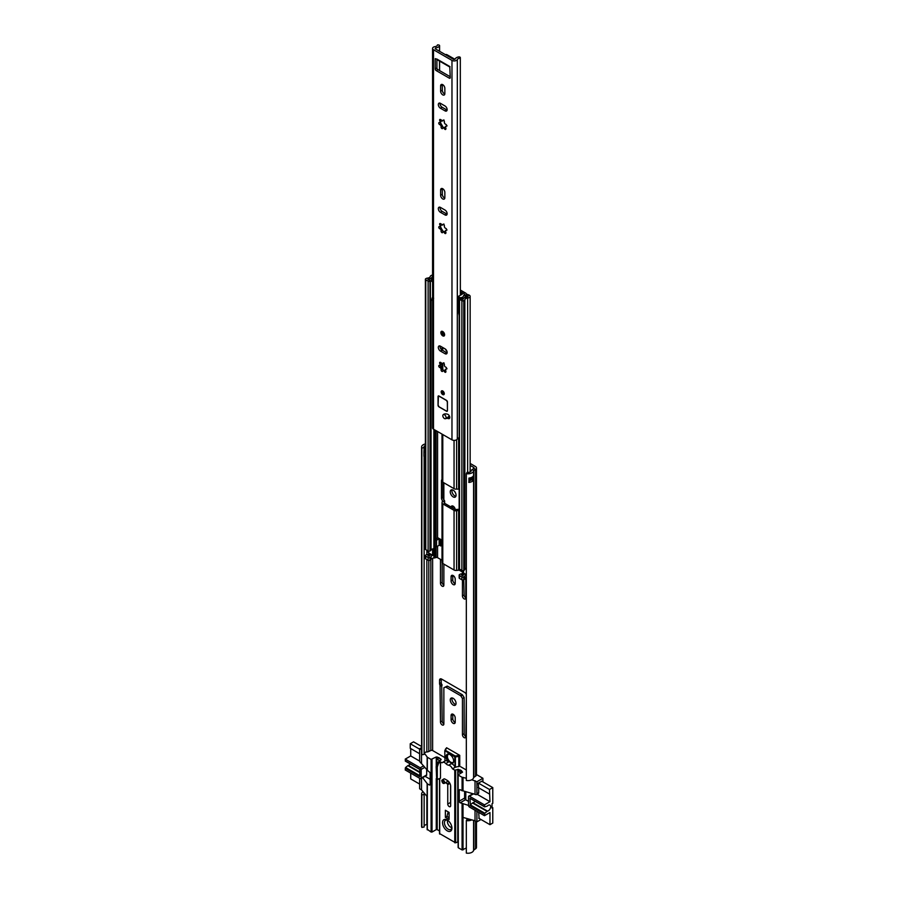<?xml version="1.0" encoding="UTF-8"?>
<svg xmlns="http://www.w3.org/2000/svg" width="898" height="898" viewBox="0 0 898 898"><rect width="100%" height="100%" fill="white"/><g stroke="black" fill="none" stroke-linecap="round" stroke-linejoin="round"><path stroke-width="1.35" d="M450.246 700.002A4.12 2.38 -120 0 0 452.042 704.144A4.12 2.38 -120 0 0 455.207 705.244A4.12 2.38 -120 0 0 456.061 703.37A4.12 2.38 -120 0 0 454.265 699.216A4.12 2.38 -120 0 0 451.099 698.116A4.12 2.38 -120 0 0 450.246 700.002M452.121 697.948A4.12 2.38 -120 0 0 451.93 699.026A4.12 2.38 -120 0 0 455.881 704.447M450.246 491.857A4.12 2.38 -120 0 0 452.042 495.999A4.12 2.38 -120 0 0 455.207 497.099A4.12 2.38 -120 0 0 456.061 495.213A4.12 2.38 -120 0 0 454.265 491.071A4.12 2.38 -120 0 0 451.099 489.971A4.12 2.38 -120 0 0 450.246 491.857M452.121 489.803A4.12 2.38 -120 0 0 451.93 490.88A4.12 2.38 -120 0 0 455.881 496.302M455.219 717.895A2.919 1.684 -120 0 0 453.95 714.954A2.919 1.684 -120 0 0 451.694 714.168A2.919 1.684 -120 0 0 451.088 715.504L451.088 719.736A2.919 1.684 -120 0 0 452.368 722.677A2.919 1.684 -120 0 0 454.613 723.451A2.919 1.684 -120 0 0 455.219 722.115L455.219 717.895M466.331 694.277A2.919 1.684 -120 0 0 464.693 692.414L441.614 679.079A2.919 1.684 -120 0 0 440.155 678.944A2.919 1.684 -120 0 0 439.549 680.28L439.549 683.625A2.256 1.302 -120 0 0 440.009 685.196L440.48 722.014A2.391 1.381 -120 0 0 441.524 724.417A2.391 1.381 -120 0 0 443.365 725.056A2.391 1.381 -120 0 0 443.859 723.968L443.859 687.778L445.341 687.138A1.325 0.763 60 0 1 445.958 687.228L460.348 695.535A1.325 0.763 60 0 1 460.966 696.163L462.448 698.509L462.448 734.699A2.391 1.381 -120 0 0 463.491 737.101A2.391 1.381 -120 0 0 465.332 737.741A2.391 1.381 -120 0 0 465.826 736.641L466.298 700.373A2.256 1.302 -120 0 0 466.331 700.35M455.219 579.131A2.919 1.684 -120 0 0 453.95 576.19A2.919 1.684 -120 0 0 451.694 575.405A2.919 1.684 -120 0 0 451.088 576.74L451.088 580.972A2.919 1.684 -120 0 0 452.368 583.913A2.919 1.684 -120 0 0 454.613 584.688A2.919 1.684 -120 0 0 455.219 583.352L455.219 579.131M462.448 572.026L462.448 573.519M462.448 579.996L462.448 595.924A2.391 1.381 -120 0 0 463.491 598.337A2.391 1.381 -120 0 0 465.332 598.977A2.391 1.381 -120 0 0 465.826 597.877L465.826 577.728M440.48 559.342L440.48 583.251A2.391 1.381 -120 0 0 441.524 585.653A2.391 1.381 -120 0 0 443.365 586.293A2.391 1.381 -120 0 0 443.859 585.193L443.859 564.112M440.761 540.035A2.919 1.684 -120 0 0 440.155 540.169A2.919 1.684 -120 0 0 439.796 540.517M455.196 509.402A2.919 1.684 -120 0 0 453.816 506.674A2.919 1.684 -120 0 0 451.694 506.023A2.919 1.684 -120 0 0 451.11 507.044M443.859 499.782L443.859 482.798M424.137 753.276A3.255 1.875 180 0 1 426.853 751.963A3.715 2.144 0 0 0 428.806 751.48L430.827 750.492A1.325 0.763 180 0 1 432.623 750.537L435.362 752.12M470.148 465.4L473.684 467.443A1.325 0.763 180 0 1 473.762 468.475L472.056 469.654A3.715 2.144 0 0 0 471.214 470.776A3.255 1.875 180 0 1 467.039 472.348L466.331 473.661L466.331 780.463A5.646 3.255 180 0 0 473.594 777.735L473.594 470.945A5.646 3.255 180 0 1 466.331 473.661M452.805 714.146A2.919 1.684 -120 0 0 452.783 714.527L452.783 718.759A2.919 1.684 -120 0 0 455.196 722.497M443.859 687.778L447.036 686.162A1.325 0.763 60 0 1 447.653 686.252L462.043 694.558A1.325 0.763 60 0 1 462.661 695.187L464.143 697.544L464.143 733.722A2.391 1.381 -120 0 0 465.826 736.641M441.266 678.922A2.919 1.684 -120 0 0 441.232 679.303L441.232 682.648A2.256 1.302 -120 0 0 441.704 684.22L442.175 721.038A2.391 1.381 -120 0 0 443.859 723.968M452.805 575.382A2.919 1.684 -120 0 0 452.783 575.764L452.783 579.996A2.919 1.684 -120 0 0 455.196 583.734M463.357 572.733A3.323 1.919 180 0 1 461.067 573.945A2.526 1.459 0 0 0 459.911 574.338L459.54 574.563A1.325 0.763 0 0 0 459.159 575.102L459.159 577.919A1.325 0.763 0 0 0 459.551 578.458L461.886 579.805A1.325 0.763 0 0 0 463.772 579.805L464.143 594.959A2.391 1.381 -120 0 0 465.826 597.877M442.175 562.945L442.175 582.274A2.391 1.381 -120 0 0 443.859 585.193M452.805 506.001A2.919 1.684 -120 0 0 452.783 506.382L452.783 508.01M470.148 463.447L475.379 466.466A3.715 2.144 180 0 1 476.468 467.993A3.715 2.144 180 0 1 475.592 469.362L473.897 470.541A1.325 0.763 0 0 0 473.594 470.945M424.137 456.364L424.137 754.376L421.858 754.791L421.858 447.99L424.137 447.574A3.255 1.875 180 0 1 423.991 447.024A3.255 1.875 180 0 1 425.394 445.487M425.394 452.289A2.649 1.527 180 0 1 423.957 451.952L423.957 456.285A2.649 1.527 0 0 0 425.394 456.633M423.957 451.952L424.137 447.574M424.137 827.013L424.137 794.494L421.858 794.898L421.858 827.417L424.137 827.013M424.137 825.913A3.255 1.875 180 0 1 426.853 824.6A3.715 2.144 0 0 0 427.145 824.577M424.283 793.17A3.255 1.875 -0 0 0 423.991 793.944A3.255 1.875 -0 0 0 424.137 794.494M421.858 754.791A5.646 3.255 180 0 1 421.6 753.826L421.6 447.024A5.646 3.255 180 0 1 425.394 443.949M421.858 447.99A5.646 3.255 180 0 1 421.6 447.024M423.081 791.744A5.646 3.255 -0 0 0 421.6 793.944A5.646 3.255 -0 0 0 421.858 794.898M421.858 827.417A5.646 3.255 180 0 1 421.6 826.463L421.6 793.944M476.468 821.603L476.468 847.42A3.715 2.144 180 0 1 475.592 848.801L473.897 849.979A1.325 0.763 0 0 0 473.594 850.372A5.646 3.255 180 0 1 466.331 853.1L466.331 820.581L467.039 819.257A3.255 1.875 0 0 0 469.317 819.178M469.138 480.98A3.255 1.875 0 0 0 471.158 479.644L473.538 479.813A5.646 3.255 180 0 1 468.936 482.439L468.936 478.095A5.646 3.255 0 0 0 473.538 475.48L473.538 479.813M466.331 820.581A5.646 3.255 0 0 0 471.798 819.863M476.468 467.993L476.468 774.783A3.715 2.144 180 0 1 475.592 776.164L473.897 777.342A1.325 0.763 0 0 0 473.594 777.735M424.137 450.807A3.255 1.875 180 0 1 425.394 449.819M464.143 697.544L462.448 698.509M442.175 685.028L440.48 686.005M469.138 479.15A1.19 0.685 0 0 1 470.518 479.285L471.158 479.644M424.137 450.886A2.122 1.224 180 0 1 424.327 450.987L424.799 451.256A1.19 0.685 180 0 0 425.394 451.447M450.572 785.346L450.572 802.419L447.754 804.047A2.054 1.19 -120 0 0 449.213 806.572A2.054 1.19 -120 0 0 450.235 806.673A2.054 1.19 -120 0 0 450.661 805.731L450.661 786.322A4.849 2.795 60 0 0 447.238 780.384L444.892 779.037A2.054 1.19 60 0 0 443.859 778.936A2.054 1.19 60 0 0 443.634 779.138M447.732 820.334A5.309 3.064 -120 0 0 445.52 820.289A5.309 3.064 -120 0 0 444.42 822.725A5.309 3.064 -120 0 0 448.181 829.224A5.309 3.064 -120 0 0 450.83 829.494A5.309 3.064 -120 0 0 451.907 827.552M451.93 828.147A6.634 3.828 -120 0 0 447.238 820.009A6.634 3.828 -120 0 0 442.546 822.725A6.634 3.828 -120 0 0 447.238 830.852A6.634 3.828 -120 0 0 451.93 828.147M436.63 779.094L436.159 766.858A2.66 1.538 -60 0 1 436.361 765.781L437.438 762.66L438.561 763.311L440.48 761.908L442.074 762.829A4.277 2.47 60 0 1 442.523 762.436A4.277 2.47 60 0 1 445.812 763.569L448.439 762.054A5.309 3.064 60 0 1 446.115 756.7A5.309 3.064 60 0 1 447.215 754.275A5.309 3.064 60 0 1 451.301 755.689A5.309 3.064 60 0 1 453.625 761.044A5.309 3.064 60 0 1 452.525 763.468A5.309 3.064 60 0 1 451.301 763.704L448.674 765.219A4.277 2.47 60 0 1 452.401 768.789L454.77 770.158L458.62 769.35L459.742 770.641L460.281 769.979L461.415 770.63L461.134 771.449L461.415 770.63M447.664 754.084A5.309 3.064 -120 0 0 446.957 756.217A5.309 3.064 -120 0 0 449 761.257A5.309 3.064 -120 0 0 452.918 763.165M438.561 763.311L437.483 766.432A2.66 1.538 120 0 0 437.292 767.509L437.292 779.464L440.48 778.162L440.48 761.908M437.438 762.66L440.851 760A1.325 0.763 180 0 0 440.716 759.001L440.256 758.743A7.577 4.378 0 0 0 440.256 758.653L440.256 758.653M460.281 769.979L459.63 769.844A7.577 4.378 0 0 0 459.484 769.844M461.774 771.169L462.549 772.145L458.126 774.862L458.317 847.768L462.077 849.935L466.331 848.015M466.331 778.229L462.077 777.298L458.317 775.131M478.69 787.815L478.69 792.642L476.905 793.675L476.905 781.743L471.798 779.756M476.905 781.743L482.911 778.274L482.911 781.911M476.468 774.547L482.911 778.274M460.663 766.735L466.331 770.001M435.317 752.097L444.779 757.553M421.6 747.54L419.635 748.685L419.635 760.606A1.987 1.145 60 0 0 421.05 763.042L427.145 770.024M421.6 749.875L419.635 748.685M427.336 829.337L431.096 832.042L431.096 759.416L427.336 757.239L424.283 753.063M431.096 759.416L436.26 756.969L440.256 758.743M438.606 758.44L438.886 757.62L437.966 757.418M438.886 757.62L440.256 758.9M444.97 761.021L444.791 750.986M458.788 756.43L459.731 755.341L459.731 766.185L455.398 767.218L455.398 756.924L458.788 756.43L458.788 766.735M452.401 768.789L455.398 767.218M481.788 781.26L478.219 783.157L478.645 787.793M461.134 772.965L457.913 771.427L458.126 776.276M425.046 776.31L430.153 779.251M478.69 792.642A1.987 1.145 60 0 1 478.275 793.551L476.49 794.584A1.987 1.145 60 0 1 475.502 794.483L463.009 790.846L463.009 777.298M464.614 791.295L464.614 798.064A1.325 0.763 -120 0 0 465.546 799.691L468.509 801.398M478.69 812.376L479.117 818.415M449.393 782.506L447.238 783.752L445.43 782.708M480.991 819.504L476.905 821.861L476.905 811.343M481.654 781.17L492.778 787.602L489.489 789.499L489.96 801.69L484.46 804.866L469.441 796.189A1.325 0.763 60 0 0 468.509 796.728L468.509 805.405L460.191 802.778A1.325 0.763 60 0 1 459.26 801.151L459.26 790.307A1.325 0.763 60 0 1 460.191 789.769L463.009 790.846M476.905 793.675A1.987 1.145 60 0 1 476.49 794.584M439.941 760.729L436.484 759.057L437 763.94M419.635 778.274L419.635 788.792L421.51 789.881L427.145 796.582M427.336 770.248L429.21 771.876A1.325 0.763 60 0 1 430.153 773.504L430.153 784.347A1.325 0.763 60 0 1 429.21 784.886L427.336 783.808L422.655 777.69M447.754 804.047L447.754 784.65L449.909 783.404M447.238 783.752L447.754 784.65M455.634 770.192L455.634 842.829L439.638 833.602M445.812 763.569A5.309 3.064 -120 0 0 448.674 765.219M449.112 812.421L445.363 810.254L445.363 817.303L449.112 819.47L449.112 812.421M475.031 780.665L475.031 794.214M475.031 810.254L475.031 820.772L476.905 821.861M463.009 849.935L463.009 817.416L475.031 820.772M463.009 817.416L463.009 803.856M421.51 749.763L421.51 763.311M421.51 778.341L421.51 789.881M448.439 762.054A4.277 2.47 -120 0 0 445.15 760.909A4.277 2.47 -120 0 0 444.97 761.033M455.634 842.829L457.767 841.942L457.767 769.305M437.191 779.644L437.191 829.606L439.515 830.942M437.191 829.606L436.26 829.606L436.26 779.094M432.028 759.416L432.028 832.042L436.26 829.606M432.028 832.042L431.096 832.042M459.731 755.341L446.587 747.753L444.836 750.627L454.77 756.823L455.118 767.229M454.77 766.69A4.277 2.47 -120 0 0 451.301 763.704M445.363 817.303L446.957 816.383L448.181 811.882M449.112 817.629L446.957 816.383M449.112 813.779L448.181 813.24M446.553 747.776L445.442 750.346L455.241 756.004L455.398 756.924L454.77 756.823L455.241 756.004L459.697 755.364M459.742 770.641L461.134 771.449M470.283 798.49L484.606 806.875L487.075 806.168A1.325 0.763 -60 0 0 487.558 805.865A3.39 1.953 -60 0 1 488.265 805.326A3.39 1.953 -60 0 1 489.96 805.158A3.39 1.953 -60 0 1 490.476 807.874A3.39 1.953 -60 0 1 488.265 810.849A3.39 1.953 -60 0 1 487.558 811.141L472.999 802.733A1.325 0.763 120 0 0 472.516 802.992L487.075 811.388L484.83 813.251L470.283 804.844L472.516 802.992M472.999 802.733A3.39 1.953 120 0 0 473.717 802.453A3.39 1.953 120 0 0 474.975 801.319M492.778 787.602L492.778 803.317L492.025 803.755L492.025 808.088L492.778 807.65L492.778 823.051L489.96 824.678L478.69 818.168M492.025 807.223L492.778 807.65M465.793 791.632L465.793 799.826M468.509 805.405A1.325 0.763 -120 0 0 469.441 807.033L484.46 815.698L484.83 813.251M484.46 815.698L489.96 812.533L489.96 824.678M484.606 806.875L484.46 804.866M489.489 789.499L478.365 783.067M460.988 773.043L458.148 771.404M478.219 787.546L489.489 794.045M489.96 801.69L477.074 794.247M470.047 798.479L470.283 804.844M419.781 772.011L408.309 765.388A3.39 1.953 120 0 0 409.028 765.107A3.39 1.953 120 0 0 410.285 763.974M419.635 749.168L410.251 743.746L413.54 741.849L421.6 746.507M410.251 743.746L410.251 748.303L419.635 753.725M436.484 763.446L437.057 763.771M439.818 760.819L436.72 759.035M419.635 784.077L410.723 778.925L410.723 773.122M419.781 775.692L405.593 767.498L405.223 769.956L420.253 778.633A1.325 0.763 -120 0 0 421.184 778.083L421.184 769.418A1.325 0.763 -120 0 0 420.253 767.79L405.223 759.113L405.593 761.145M405.593 767.498L407.838 765.646L419.781 772.538M405.223 759.113L410.723 755.948L410.723 748.573M420.915 778.689L426.404 775.524A1.325 0.763 -120 0 0 426.673 774.918L426.673 769.474M419.703 761.134L410.723 755.948M405.223 760.831L419.781 769.227L419.781 776.647L405.223 768.239M453.524 761.964A4.647 2.683 60 0 1 449.831 761.526A4.647 2.683 60 0 1 447.429 756.486A4.647 2.683 60 0 1 449.011 754.152M451.896 827.653A4.647 2.683 60 0 1 447.429 821.535A4.647 2.683 60 0 1 447.653 820.289M445.734 418.58A2.458 1.414 -120 0 0 446.205 418.524A6.365 3.671 60 0 1 448.338 418.603A2.458 1.414 -120 0 0 449.258 418.58A2.458 1.414 -120 0 0 449.572 416.414A2.458 1.414 -120 0 0 447.732 414.304A11.27 6.511 -120 0 0 443.96 414.169A2.458 1.414 -120 0 0 443.848 414.225A2.458 1.414 -120 0 0 443.59 414.449M447.429 417.604A2.458 1.414 -120 0 0 447.9 417.548A6.365 3.671 60 0 1 449.775 417.536M442.736 390.978A2.189 1.268 -120 0 0 441.636 390.877A2.189 1.268 -120 0 0 441.3 392.628A2.189 1.268 -120 0 0 442.736 394.559A2.189 1.268 -120 0 0 443.825 394.671A2.189 1.268 -120 0 0 444.162 392.909A2.189 1.268 -120 0 0 442.736 390.978M440.177 365.16A1.179 0.685 -120 0 0 440.997 366.362L439.661 367.45A1.179 0.685 -120 0 1 439.234 365.374A1.538 0.887 -120 0 0 439.818 365.363A1.538 0.887 -120 0 0 439.751 363.466A1.179 0.685 -120 0 1 440.907 362.792A1.538 0.887 -120 0 0 441.749 363.724A1.538 0.887 -120 0 0 442.512 363.802A1.538 0.887 -120 0 0 442.815 363.308A1.179 0.685 -120 0 1 444.409 364.711A1.538 0.887 -120 0 0 445.43 366.99A1.538 0.887 -120 0 0 445.801 367.136A1.179 0.685 -120 0 1 446.227 369.213A1.538 0.887 -120 0 0 445.644 369.224A1.538 0.887 -120 0 0 445.722 371.121L444.555 371.794A1.179 0.685 -120 0 0 445.722 371.121M443.309 370.571A1.179 0.685 -120 0 1 442.669 369.258L441.064 369.875A1.179 0.685 -120 0 0 442.647 371.278A1.538 0.887 -120 0 1 442.95 370.784A1.538 0.887 -120 0 1 444.555 371.794M442.736 198.929A2.986 1.729 -120 0 0 444.229 199.075A2.986 1.729 -120 0 0 444.847 197.717L444.847 192.397A2.986 1.729 -120 0 0 443.545 189.388A2.986 1.729 -120 0 0 441.244 188.591A2.986 1.729 -120 0 0 440.626 189.961L440.626 195.27A2.986 1.729 -120 0 0 442.736 198.929M442.344 188.558A2.986 1.729 -120 0 0 442.31 188.984L442.31 194.294A2.986 1.729 -120 0 0 444.42 197.953A2.986 1.729 -120 0 0 444.813 198.132M442.736 331.519A2.66 1.538 -120 0 0 441.401 331.384A2.66 1.538 -120 0 0 440.997 333.517A2.66 1.538 -120 0 0 442.736 335.852A2.66 1.538 -120 0 0 444.061 335.987A2.66 1.538 -120 0 0 444.465 333.854A2.66 1.538 -120 0 0 442.736 331.519M440.177 122.319A1.179 0.685 -120 0 0 440.997 123.531L439.661 124.609A1.179 0.685 -120 0 1 439.234 122.532A1.538 0.887 -120 0 0 439.818 122.521A1.538 0.887 -120 0 0 439.751 120.624A1.179 0.685 -120 0 1 440.907 119.95A1.538 0.887 -120 0 0 441.749 120.893A1.538 0.887 -120 0 0 442.512 120.972A1.538 0.887 -120 0 0 442.815 120.467A1.179 0.685 -120 0 1 444.409 121.87A1.538 0.887 -120 0 0 445.43 124.16A1.538 0.887 -120 0 0 445.801 124.294A1.179 0.685 -120 0 1 446.227 126.371A1.538 0.887 -120 0 0 445.644 126.382A1.538 0.887 -120 0 0 445.722 128.279L444.555 128.953A1.179 0.685 -120 0 0 445.722 128.279M443.309 127.729A1.179 0.685 -120 0 1 442.669 126.416L441.064 127.033A1.179 0.685 -120 0 0 442.647 128.436A1.538 0.887 -120 0 1 442.95 127.943A1.538 0.887 -120 0 1 444.555 128.953M442.736 94.862A2.986 1.729 -120 0 0 444.229 95.008A2.986 1.729 -120 0 0 444.847 93.639L444.847 88.33A2.986 1.729 -120 0 0 443.545 85.321A2.986 1.729 -120 0 0 441.244 84.524A2.986 1.729 -120 0 0 440.626 85.882L440.626 91.203A2.986 1.729 -120 0 0 442.736 94.862M442.344 84.491A2.986 1.729 -120 0 0 442.31 84.906L442.31 90.227A2.986 1.729 -120 0 0 444.42 93.886A2.986 1.729 -120 0 0 444.813 94.066M440.177 226.386A1.179 0.685 -120 0 0 440.997 227.598L439.661 228.687A1.179 0.685 -120 0 1 439.234 226.61A1.538 0.887 -120 0 0 439.818 226.599A1.538 0.887 -120 0 0 439.751 224.702A1.179 0.685 -120 0 1 440.907 224.029A1.538 0.887 -120 0 0 441.749 224.96A1.538 0.887 -120 0 0 442.512 225.039A1.538 0.887 -120 0 0 442.815 224.545A1.179 0.685 -120 0 1 444.409 225.948A1.538 0.887 -120 0 0 445.43 228.227A1.538 0.887 -120 0 0 445.801 228.373A1.179 0.685 -120 0 1 446.227 230.449A1.538 0.887 -120 0 0 445.644 230.46A1.538 0.887 -120 0 0 445.722 232.358L444.555 233.031A1.179 0.685 -120 0 0 445.722 232.358M443.309 231.807A1.179 0.685 -120 0 1 442.669 230.494L441.064 231.112A1.179 0.685 -120 0 0 442.647 232.515A1.538 0.887 -120 0 1 442.95 232.01A1.538 0.887 -120 0 1 444.555 233.031M442.501 230.281L441.816 229.316A5.444 3.143 60 0 1 441.569 228.889M440.042 207.236A2.986 1.729 -120 0 0 442.119 211.322L446.721 213.971A2.986 1.729 -120 0 0 447.114 214.151M436.911 59.077L436.911 67.967A1.325 0.763 -120 0 0 437.854 69.595L450.246 76.757M439.504 51.253L439.504 45.944A5.646 3.255 180 0 1 435.552 47.987L435.182 48.761L453.658 59.425L454.994 59.212A5.646 3.255 180 0 1 458.53 56.933A1.325 0.763 0 0 1 460.315 57.629L460.348 295.206M440.042 103.158A2.986 1.729 -120 0 0 442.119 107.244L446.721 109.904A2.986 1.729 -120 0 0 447.114 110.084M440.042 345.999A2.986 1.729 -120 0 0 442.119 350.085L446.721 352.734A2.986 1.729 -120 0 0 447.114 352.925M441.098 366.62L441.591 367.686A5.444 3.143 -120 0 0 441.838 368.113M438.976 396.018A1.325 0.763 -120 0 0 438.044 396.568L438.044 405.234A1.325 0.763 -120 0 0 438.976 406.861L446.486 411.194A1.325 0.763 -120 0 0 447.429 410.655L447.429 401.978A1.325 0.763 -120 0 0 446.486 400.362L438.976 396.018M440.435 351.062L445.038 353.711A2.986 1.729 -120 0 0 446.531 353.857A2.986 1.729 -120 0 0 446.98 351.466A2.986 1.729 -120 0 0 445.038 348.839L440.435 346.179A2.986 1.729 -120 0 0 438.942 346.033A2.986 1.729 -120 0 0 438.482 348.424A2.986 1.729 -120 0 0 440.435 351.062L442.119 350.085M440.435 212.298L445.038 214.948A2.986 1.729 -120 0 0 446.531 215.093A2.986 1.729 -120 0 0 446.98 212.703A2.986 1.729 -120 0 0 445.038 210.076L440.435 207.416A2.986 1.729 -120 0 0 438.942 207.27A2.986 1.729 -120 0 0 438.482 209.661A2.986 1.729 -120 0 0 440.435 212.298L442.119 211.322M440.435 108.22L445.038 110.881A2.986 1.729 -120 0 0 446.531 111.026A2.986 1.729 -120 0 0 446.98 108.624A2.986 1.729 -120 0 0 445.038 105.998L440.435 103.337A2.986 1.729 -120 0 0 438.942 103.191A2.986 1.729 -120 0 0 438.482 105.582A2.986 1.729 -120 0 0 440.435 108.22L442.119 107.244M439.504 45.944A1.325 0.763 0 0 0 438.303 44.922L437.449 44.9A3.255 1.875 180 0 1 434.98 46.651A3.188 1.841 0 0 0 432.567 48.436A3.188 1.841 0 0 0 433.498 49.738L451.975 60.402A3.188 1.841 0 0 0 455.084 60.873A3.188 1.841 0 0 0 457.318 59.549A3.255 1.875 180 0 1 460.348 58.123M432.567 48.436L432.567 427.875A3.188 1.841 0 0 0 433.498 429.177L451.975 439.84A3.188 1.841 0 0 0 455.084 440.312A3.188 1.841 0 0 0 457.318 438.976A3.255 1.875 180 0 1 459.159 437.719M448.573 65.812A3.053 1.762 120 0 0 449.146 66.632L437.876 60.132A3.053 1.762 -60 0 1 437.292 59.246L435.227 58.651L435.227 68.944L436.911 67.967M437.236 59.268L449.775 66.508L450.246 77.621A1.325 0.763 60 0 1 449.303 78.16L450.246 77.621M437.854 69.595L436.159 70.572L449.303 78.16M436.159 70.572A1.325 0.763 60 0 1 435.227 68.944M441.064 127.033A1.538 0.887 -120 0 0 440.806 125.563A1.538 0.887 -120 0 0 439.661 124.609M441.064 231.112A1.538 0.887 -120 0 0 440.806 229.641A1.538 0.887 -120 0 0 439.661 228.687M441.064 369.875A1.538 0.887 -120 0 0 440.806 368.404A1.538 0.887 -120 0 0 439.661 367.45M447.002 230L446.227 230.449M445.992 232.189L444.083 231.684M441.816 229.316L441.098 227.856M440.682 225.78L441.187 223.871M440.907 224.029L439.751 224.702M442.68 224.433L443.982 224.085M443.59 224.096L442.815 224.545M449.146 66.632A3.053 1.762 120 0 0 450.033 66.744M445.329 54.621A1.325 0.763 0 0 1 447.002 54.722L454.938 59.302M445.644 126.382L446.98 125.641M447.002 125.933L446.227 126.371M444.106 127.606L446.014 128.111M441.12 123.767L442.512 126.191M441.199 119.782L440.694 121.69M440.907 119.95L439.751 120.624M444.005 120.006L442.725 120.332M443.59 120.018L442.815 120.467M447.002 368.764L446.227 369.213M444.083 370.447L445.992 370.964M441.591 367.686L442.501 369.044M441.187 362.635L440.682 364.543M440.907 362.792L439.751 363.466M443.982 362.859L442.68 363.196M443.59 362.859L442.815 363.308M442.647 332.271A1.493 0.864 -120 0 0 443.668 334.359A1.493 0.864 -120 0 0 443.915 334.471M444.454 414.741A2.324 1.347 -120 0 0 443.298 414.629A2.324 1.347 -120 0 0 442.939 416.492A2.324 1.347 -120 0 0 444.454 418.535A2.324 1.347 -120 0 0 445.621 418.648A2.324 1.347 -120 0 0 445.969 416.784A2.324 1.347 -120 0 0 444.454 414.741M448.562 417.39L448.428 417.065A6.634 3.828 60 0 1 448.304 416.717A2.324 1.347 -120 0 1 447.866 417.346L445.621 418.648M449.438 416.066L448.304 416.717M447.429 410.622L447.339 401.934L446.486 400.463L438.976 396.13L438.134 396.613L438.044 405.234M442.882 391.214A1.493 0.864 -120 0 0 443.904 393.313A1.493 0.864 -120 0 0 444.151 393.414M442.007 502.779L442.007 562.406A2.66 1.538 180 0 0 442.781 563.484L442.781 503.868A2.66 1.538 180 0 1 442.007 502.779A2.66 1.538 180 0 1 442.097 502.386L442.456 500.601A2.66 1.538 60 0 1 441.468 498.121L441.468 480.767A2.66 1.538 60 0 1 442.007 479.566M442.007 560.217L437.584 557.669A1.325 0.763 0 0 0 436.08 557.523L434.812 557.871A2.784 1.605 180 0 1 433.902 558.017A3.323 1.919 0 0 0 431.04 559.432A2.526 1.459 180 0 1 430.366 560.105L429.985 560.318A1.325 0.763 180 0 1 428.121 560.307L425.775 558.96A1.325 0.763 180 0 1 425.394 558.421L425.394 555.593A1.325 0.763 180 0 1 425.775 555.054L426.157 554.841A2.526 1.459 180 0 1 427.527 554.436A3.323 1.919 0 0 0 429.783 553.572L431.208 554.403A5.309 3.064 0 0 1 427.852 555.57L429.121 556.322A5.309 3.064 0 0 1 431.41 554.515L432.578 555.189L432.578 548.947M439.796 538.89L439.796 544.323A2.324 1.347 180 0 1 439.335 545.131L440.761 545.95L440.761 539.451L437.708 537.689M459.159 509.312A2.66 1.538 180 0 0 458.092 509.346L455.454 509.559L444.184 503.048L444.555 501.522A2.66 1.538 0 0 0 444.645 501.129A2.66 1.538 0 0 0 444.532 500.68L443.87 499.782A2.66 1.538 60 0 1 442.871 497.301L442.871 482.237M440.761 544.323L439.796 543.773M442.781 563.484L454.051 569.994A2.66 1.538 0 0 0 456.611 570.387L459.248 570.174L463.357 572.542M442.781 503.868L454.051 510.367A2.66 1.538 0 0 0 456.611 510.76L459.248 510.3M432.567 275.08A2.963 1.706 0 0 0 430.265 276.494A3.323 1.919 0 0 1 427.527 278.099A2.526 1.459 180 0 0 426.157 278.503L425.775 278.717A1.325 0.763 180 0 0 425.775 279.806L428.121 281.153A1.325 0.763 180 0 0 429.985 281.164L430.366 280.951A2.526 1.459 180 0 0 431.04 280.277A3.323 1.919 0 0 1 432.567 279.121M432.567 277.864A5.309 3.064 0 0 0 429.121 279.985L427.852 279.233A5.309 3.064 0 0 0 432.241 276.663L432.567 276.326M466.331 568.176A3.323 1.919 0 0 0 464.85 569.478A2.526 1.459 180 0 1 464.143 570.264L463.772 570.488A1.325 0.763 180 0 1 461.886 570.488L459.551 569.13A1.325 0.763 180 0 1 459.159 568.591L459.159 298.753A1.325 0.763 0 0 0 459.551 299.303L461.886 300.65A1.325 0.763 0 0 0 463.772 300.65L464.143 300.437A2.526 1.459 0 0 0 464.85 299.64A3.323 1.919 180 0 1 467.634 298.057A2.963 1.706 180 0 0 470.148 296.374A2.963 1.706 180 0 0 468.801 294.937L467.196 294.331L466.107 295.296L468.15 296.374L467.33 296.924A5.309 3.064 180 0 0 462.885 299.461L459.54 298.226A1.325 0.763 0 0 0 459.159 298.753M425.394 279.256L425.394 549.093A1.325 0.763 0 0 0 425.775 549.632L425.775 279.806M425.775 549.632L428.121 550.99A1.325 0.763 0 0 0 429.985 550.99L430.366 550.777A2.526 1.459 0 0 0 431.04 550.115A3.323 1.919 180 0 1 433.24 548.779L433.24 555.278A3.323 1.919 0 0 0 431.04 556.614A2.526 1.459 180 0 1 430.366 557.288L429.985 557.501A1.325 0.763 180 0 1 428.121 557.49L425.775 556.143A1.325 0.763 180 0 1 425.394 555.593M459.159 575.102A1.325 0.763 0 0 0 459.551 575.64L461.886 576.987A1.325 0.763 0 0 0 463.772 576.987L464.143 576.774A2.526 1.459 0 0 0 464.85 575.977A3.323 1.919 180 0 1 466.331 574.675L464.704 573.732A5.309 3.064 180 0 1 461.583 575.057L462.885 575.798A5.309 3.064 180 0 1 464.906 573.856M464.143 576.774L464.143 579.592A2.526 1.459 0 0 0 464.85 578.795A3.323 1.919 180 0 1 466.331 577.504M460.348 291.659L464.12 293.837A1.325 0.763 180 0 1 464.378 294.701L463.772 295.431A2.784 1.605 0 0 0 463.525 295.958A3.323 1.919 180 0 1 461.067 297.608A2.526 1.459 0 0 0 459.911 298.001L459.54 298.226M460.348 290.054A2.66 1.538 180 0 1 460.663 290.211L465.523 293.017A3.323 1.919 180 0 1 466.5 294.376A3.323 1.919 180 0 1 466.174 295.195L465.501 296.082A5.309 3.064 180 0 1 461.583 298.72L459.911 298.001M466.107 297.115L466.107 295.296M459.248 489.129L456.611 489.084A2.66 1.538 180 0 1 454.051 488.68L442.781 482.181L442.781 434.531M442.097 480.699A2.66 1.538 0 0 0 442.007 481.092A2.66 1.538 0 0 0 442.781 482.181M445.116 348.884A6.769 3.906 -120 0 0 446.867 351.107M463.548 570.589L463.548 573.07L464.704 573.732M463.548 573.07L463.379 570.645L463.357 572.801M433.24 555.278L432.578 555.189M429.783 553.572L427.437 551.675M439.335 545.131A2.324 1.347 180 0 1 439.122 545.277L436.54 546.77L435.126 545.95L435.126 539.451L437.708 537.958M435.126 539.451L436.54 540.259L439.122 538.766A2.324 1.347 0 0 0 439.335 538.62M436.54 540.259L436.54 546.77M432.567 299.337L431.949 299.696L431.949 298.069L433.667 298.271M458.788 313.559L459.316 316.612M460.135 297.889L458.44 296.306L462.234 294.263L460.348 292.86M430.838 280.647L432.567 281.972M430.838 299.618L431.354 300.471L431.949 299.696M432.567 299.775L431.354 300.471M432.623 750.537L432.623 558.253M473.684 468.531L473.684 467.443M426.853 751.963L426.853 559.577M426.853 554.549L426.853 550.261M426.853 824.6L426.853 796.245M428.806 751.48L428.806 560.52M428.806 554.145L428.806 553.011M430.827 750.492L430.827 559.746M473.594 850.372L473.594 820.368M473.897 849.979L473.897 820.458M473.897 777.342L473.897 470.541L472.056 469.654M475.592 848.801L475.592 821.098M475.592 776.164L475.592 469.362L473.762 468.475M425.394 456.521A2.66 1.538 180 0 1 423.957 456.173M425.394 452.401A2.66 1.538 180 0 1 423.957 452.053M452.783 506.382L451.368 507.19M464.143 594.959L462.448 595.924M442.175 582.274L440.48 583.251M440.761 540.809L439.796 541.371M452.783 575.764L451.088 576.74M452.783 579.996L451.088 580.972M464.143 733.722L462.448 734.699M462.661 695.187L460.966 696.163M462.043 694.558L460.348 695.535M447.653 686.252L445.958 687.228M447.036 686.162L445.341 687.138M442.175 721.038L440.48 722.014M441.704 684.22L440.009 685.196M441.232 682.648L439.549 683.625M441.232 679.303L439.549 680.28M452.783 714.527L451.088 715.504M452.783 718.759L451.088 719.736M468.936 482.439A2.122 1.224 0 0 0 469.138 481.35M473.572 479.577L472.965 479.936L472.965 476.423M469.138 478.073L469.138 481.665A1.987 1.145 180 0 1 468.756 482.338M473.055 480.093L470.619 479.117L470.619 477.77M472.022 477.164L471.933 480.093M470.518 479.285L470.619 479.117A1.325 0.763 0 0 0 469.138 478.96M437.292 779.464L436.159 778.813M436.159 766.858L437.292 767.509M437.483 766.432L436.361 765.781M438.987 762.772L437.865 762.121M460.191 802.778L465.546 799.691M459.26 790.307L460.191 789.769M464.614 798.064L459.26 801.151M430.153 784.347L429.21 784.886M454.77 842.795L454.77 770.158M439.706 778.611L439.706 834.096M462.077 849.935L462.077 803.856M462.077 790.846L462.077 777.298M427.336 757.239L427.336 770.798M427.336 783.808L427.336 829.875M445.644 748.842L444.937 750.492M440.716 760.101L440.716 759.001M437.191 756.969L437.191 759.147M436.26 766.129L436.26 756.969M458.62 769.35L458.62 771.517M469.441 796.189L473.572 793.81M469.912 805.585L484.46 813.992M484.46 806.572L469.912 798.176M423.632 765.837L420.253 767.79M426.673 774.918L421.184 778.083M421.184 769.418L424.855 767.296M443.466 780.755C444.51 782.843 444.207 783.55 442.568 782.843C441.513 780.755 441.816 780.059 443.466 780.755M441.794 780.991A1.987 1.145 60 0 1 442.209 779.969A1.987 1.145 60 0 1 443.724 780.474A1.987 1.145 60 0 1 444.196 783.415A1.987 1.145 60 0 1 443.107 783.258M447.9 417.548L446.205 418.524M433.498 429.177L433.498 49.738M451.975 439.84L451.975 60.402M457.318 438.976L457.318 59.549M439.504 70.549L439.504 61.064M435.552 48.975L435.552 47.987M446.721 109.904L445.038 110.881M442.31 84.906L440.626 85.882M442.31 90.227L440.626 91.203M446.721 213.971L445.038 214.948M442.31 188.984L440.626 189.961M442.31 194.294L440.626 195.27M446.721 352.734L445.038 353.711M438.359 395.928A1.325 0.763 60 0 0 438.134 396.512L438.044 396.568M447.193 411.239A1.325 0.763 60 0 1 446.587 411.149L446.486 411.194M449.741 417.783L448.338 418.603M442.736 335.583A2.324 1.347 -120 0 0 444.375 334.628A2.324 1.347 -120 0 0 442.736 331.789A2.324 1.347 -120 0 0 441.086 332.731A2.324 1.347 -120 0 0 442.736 335.583M444.173 335.908A2.66 1.538 60 0 1 442.972 335.717M441.098 332.608A2.66 1.538 60 0 1 441.524 331.328M442.736 332.193A1.83 1.055 60 0 1 444.027 334.426A1.83 1.055 60 0 1 442.736 335.179A1.83 1.055 60 0 1 441.446 332.945A1.83 1.055 60 0 1 442.736 332.193A1.493 0.864 -120 0 0 442.22 332.26A1.493 0.864 -120 0 0 441.996 333.45A1.493 0.864 -120 0 0 442.972 334.774A1.493 0.864 -120 0 0 443.713 334.842A1.493 0.864 -120 0 0 444.016 334.281M449.572 416.403L448.428 417.065M439.077 406.805L446.486 411.093L439.077 406.805M438.134 405.178L439.01 406.816L446.519 411.149L447.339 410.599M438.976 406.749L438.134 405.29M444.263 393.335A1.83 1.055 60 0 1 442.972 394.121A1.83 1.055 60 0 1 441.681 391.887A1.83 1.055 60 0 1 442.972 391.146A1.83 1.055 60 0 1 443.006 391.169A1.493 0.864 -120 0 0 442.456 391.202A1.493 0.864 -120 0 0 442.231 392.404A1.493 0.864 -120 0 0 443.208 393.717A1.493 0.864 -120 0 0 443.949 393.795A1.493 0.864 -120 0 0 444.252 393.268M437.584 557.669L437.584 546.164M437.584 538.025L437.584 431.534M459.248 570.174L459.248 568.872M458.609 570.084L458.609 510.378M454.051 569.994L454.051 510.367M456.611 570.387L456.611 510.76M444.555 503.262L444.555 501.522M432.241 277.931L432.241 276.663M464.85 569.478L464.85 299.64M467.634 472.415L467.634 298.057M428.121 550.99L428.121 281.153M429.985 550.99L429.985 281.164L429.053 280.064L430.366 280.951L430.366 550.777M431.04 550.115L431.04 300.168M464.85 578.795L464.85 575.977M461.886 579.805L461.886 576.987M463.772 579.805L463.772 576.987M459.551 578.458L459.551 575.64M465.579 297.26L465.579 295.925L463.772 295.431M466.174 295.24L464.378 294.701M467.712 296.834L468.801 294.937M464.143 570.264L464.143 300.437M463.772 570.488L463.772 300.65M461.886 570.488L461.886 300.65M459.551 569.13L459.551 299.303M458.609 488.849L458.609 437.898M456.611 489.084L456.611 439.762M454.051 488.68L454.051 440.379M425.775 558.96L425.775 556.143M429.985 560.318L429.985 557.501M428.121 560.307L428.121 557.49M431.04 559.432L431.04 556.614M430.366 560.105L430.366 557.288M433.902 558.017L433.902 429.412M434.812 557.871L434.812 429.94M436.08 557.523L436.08 546.5M436.08 538.901L436.08 430.67M442.781 369.819L442.781 363.656M442.781 350.467L442.781 347.537M465.501 297.283L465.501 296.082M427.437 550.597L427.437 552.214M459.159 509.581L457.295 510.659M442.871 497.301L441.468 498.121M444.532 500.68L442.276 501.982M439.122 538.766L439.122 545.277M436.293 779.116L437.427 779.767M442.523 762.436L445.15 760.909M427.145 756.969L427.145 770.529M427.145 783.539L427.145 829.606M458.126 847.499L458.126 774.862M439.515 778.723L439.515 833.827M468.778 796.122L473.055 793.664M419.781 769.451L405.368 761.134M444.151 778.835L442.209 779.969L442.557 782.921L444.196 783.415L448.203 781.103M446.676 229.866L445.644 230.46M443.982 231.415L442.95 232.01M440.851 226.004L439.818 226.599M443.545 224.444L442.512 225.039M439.582 70.594L439.582 61.109M439.582 51.298L439.582 45.686M444.016 127.325L442.95 127.943M440.896 121.903L439.818 122.521M443.59 120.343L442.512 120.972M446.676 368.629L445.644 369.224M443.982 370.189L442.95 370.784M440.851 364.768L439.818 365.363M443.545 363.207L442.512 363.802M441.636 331.25C440.559 332.586 440.94 334.078 442.804 335.74L444.297 335.852M443.713 334.842L442.22 332.26M444.286 414.057L443.298 414.629M446.519 411.149L447.249 411.205M438.089 405.234L438.404 395.906M443.949 393.795L442.456 391.202M444.645 503.307L444.645 501.129M470.148 480.632L470.148 479.128M470.148 471.955L470.148 296.374M442.007 481.092L442.007 434.082M442.007 368.371L442.007 363.836M442.007 350.007L442.007 347.088M466.5 294.948L466.5 294.376M427.246 551.944L427.246 550.485M458.407 296.553L458.407 312.818"/></g></svg>
